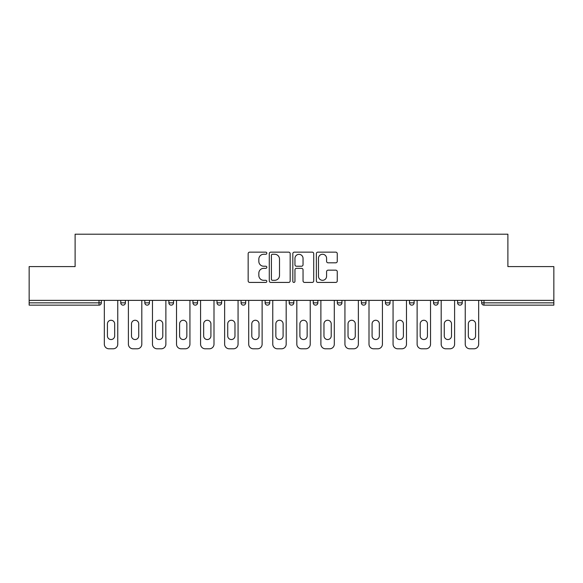 <?xml version="1.0" encoding="UTF-8"?>
<svg xmlns="http://www.w3.org/2000/svg" width="583" height="583" viewBox="0 0 583 583"><rect width="100%" height="100%" fill="white"/><g stroke="black" fill="none" stroke-linecap="round" stroke-linejoin="round"><path stroke-width="0.87" d="M266.825 253.204A1.057 1.057 0 0 0 265.761 252.148L249.677 252.148A1.516 1.516 0 0 0 248.161 253.663L248.161 280.911A1.516 1.516 0 0 0 249.677 282.427L265.761 282.427A1.057 1.057 0 0 0 266.825 281.363A1.057 1.057 0 0 0 265.761 280.306L263.684 280.306A4.846 4.846 0 0 1 258.837 275.46L258.837 273.187A4.846 4.846 0 0 1 263.684 268.348L265.761 268.348A1.057 1.057 0 0 0 266.825 267.284A1.057 1.057 0 0 0 265.761 266.227L263.684 266.227A4.846 4.846 0 0 1 258.837 261.381L258.837 259.107A4.846 4.846 0 0 1 263.684 254.268L265.761 254.268A1.057 1.057 0 0 0 266.825 253.204M335.742 262.816A1.516 1.516 0 0 0 337.258 261.308L337.258 253.663A1.516 1.516 0 0 0 335.742 252.148L317.881 252.148A1.516 1.516 0 0 0 316.365 253.663L316.365 280.911A1.516 1.516 0 0 0 317.881 282.427L335.742 282.427A1.516 1.516 0 0 0 337.258 280.911L337.258 271.678A1.516 1.516 0 0 0 335.742 270.162L328.098 270.162A1.516 1.516 0 0 0 326.582 271.678L326.582 276.255A4.052 4.052 0 0 1 322.537 280.306A4.052 4.052 0 0 1 318.486 276.255L318.486 258.313A4.052 4.052 0 0 1 322.537 254.268A4.052 4.052 0 0 1 326.582 258.313L326.582 261.308A1.516 1.516 0 0 0 328.098 262.816L335.742 262.816M29.15 300.369L29.15 266.591L75.112 266.591L75.112 234.206L507.888 234.206L507.888 266.591L553.85 266.591L553.85 300.369L29.15 300.369L29.15 302.839L99.015 302.839L99.015 300.369M290.174 253.663A1.516 1.516 0 0 0 288.658 252.148L270.796 252.148A1.516 1.516 0 0 0 269.28 253.663L269.28 280.911A1.516 1.516 0 0 0 270.796 282.427L288.658 282.427A1.516 1.516 0 0 0 290.174 280.911L290.174 253.663M294.342 252.148L312.204 252.148A1.516 1.516 0 0 1 313.72 253.663L313.72 280.911A1.516 1.516 0 0 1 312.204 282.427L304.559 282.427A1.516 1.516 0 0 1 303.043 280.911L303.043 269.856A1.516 1.516 0 0 0 301.528 268.348L296.456 268.348A1.516 1.516 0 0 0 294.947 269.856L294.947 281.363A1.057 1.057 0 0 1 293.883 282.427A1.057 1.057 0 0 1 292.826 281.363L292.826 253.663A1.516 1.516 0 0 1 294.342 252.148M99.015 305.149A2.31 2.31 0 0 0 101.333 302.839L99.015 302.839L99.015 305.149A2.31 2.31 0 0 0 101.333 302.839L101.333 300.369L101.333 302.839A2.31 2.31 0 0 1 99.015 305.149L29.15 305.149L29.15 302.839M553.85 300.369L553.85 305.149L483.985 305.149A2.31 2.31 0 0 1 481.667 302.839L481.667 300.369M120.761 300.369L120.761 302.839L120.761 300.369M123.079 305.149A2.31 2.31 0 0 1 120.761 302.839A2.31 2.31 0 0 0 123.079 305.149A2.31 2.31 0 0 0 125.389 302.839L125.389 300.369L125.389 302.839A2.31 2.31 0 0 1 123.079 305.149A2.31 2.31 0 0 1 120.761 302.839L125.389 302.839A2.31 2.31 0 0 1 123.079 305.149M144.824 300.369L144.824 302.839L144.824 300.369M149.452 300.369L149.452 302.839L149.452 300.369M168.888 302.839A2.31 2.31 0 0 0 171.198 305.149A2.31 2.31 0 0 0 173.515 302.839A2.31 2.31 0 0 1 171.198 305.149A2.31 2.31 0 0 0 173.515 302.839L173.515 300.369L173.515 302.839L168.888 302.839A2.31 2.31 0 0 0 171.198 305.149A2.31 2.31 0 0 1 168.888 302.839L168.888 300.369M192.944 300.369L192.944 302.839L192.944 300.369M197.571 300.369L197.571 302.839A2.31 2.31 0 0 1 195.261 305.149A2.31 2.31 0 0 1 192.944 302.839A2.31 2.31 0 0 0 195.261 305.149A2.31 2.31 0 0 0 197.571 302.839A2.31 2.31 0 0 1 195.261 305.149A2.31 2.31 0 0 1 192.944 302.839L197.571 302.839M217.007 300.369L217.007 302.839L217.007 300.369M221.635 300.369L221.635 302.839L221.635 300.369M245.691 300.369L245.691 302.839L241.063 302.839A2.31 2.31 0 0 0 243.381 305.149A2.31 2.31 0 0 1 241.063 302.839L241.063 300.369M265.127 300.369L265.127 302.839L265.127 300.369M269.754 300.369L269.754 302.839A2.31 2.31 0 0 1 267.437 305.149A2.31 2.31 0 0 1 265.127 302.839L269.754 302.839A2.31 2.31 0 0 1 267.437 305.149M293.81 300.369L293.81 302.839L289.19 302.839A2.31 2.31 0 0 0 291.5 305.149A2.31 2.31 0 0 1 289.19 302.839L289.19 300.369M313.246 300.369L313.246 302.839L313.246 300.369M317.873 300.369L317.873 302.839A2.31 2.31 0 0 1 315.563 305.149A2.31 2.31 0 0 1 313.246 302.839A2.31 2.31 0 0 0 315.563 305.149A2.31 2.31 0 0 1 313.246 302.839L317.873 302.839A2.31 2.31 0 0 1 315.563 305.149M337.309 300.369L337.309 302.839L337.309 300.369M341.937 300.369L341.937 302.839L341.937 300.369M361.365 300.369L361.365 302.839L361.365 300.369M365.993 300.369L365.993 302.839L365.993 300.369M385.429 300.369L385.429 302.839L385.429 300.369M390.056 300.369L390.056 302.839L390.056 300.369M409.485 300.369L409.485 302.839L409.485 300.369M414.112 300.369L414.112 302.839L414.112 300.369M438.176 300.369L438.176 302.839A2.31 2.31 0 0 1 435.865 305.149A2.31 2.31 0 0 1 433.548 302.839L433.548 300.369M462.239 300.369L462.239 302.839A2.31 2.31 0 0 1 459.921 305.149A2.31 2.31 0 0 1 457.611 302.839L457.611 300.369M147.135 305.149A2.31 2.31 0 0 1 144.824 302.839A2.31 2.31 0 0 0 147.135 305.149A2.31 2.31 0 0 0 149.452 302.839A2.31 2.31 0 0 1 147.135 305.149A2.31 2.31 0 0 1 144.824 302.839L149.452 302.839A2.31 2.31 0 0 1 147.135 305.149M219.317 305.149A2.31 2.31 0 0 1 217.007 302.839A2.31 2.31 0 0 0 219.317 305.149A2.31 2.31 0 0 0 221.635 302.839A2.31 2.31 0 0 1 219.317 305.149A2.31 2.31 0 0 1 217.007 302.839L221.635 302.839A2.31 2.31 0 0 1 219.317 305.149M243.381 305.149A2.31 2.31 0 0 0 245.691 302.839A2.31 2.31 0 0 1 243.381 305.149A2.31 2.31 0 0 1 241.063 302.839M291.5 305.149A2.31 2.31 0 0 0 293.81 302.839A2.31 2.31 0 0 1 291.5 305.149A2.31 2.31 0 0 1 289.19 302.839M339.619 305.149A2.31 2.31 0 0 1 337.309 302.839A2.31 2.31 0 0 0 339.619 305.149A2.31 2.31 0 0 0 341.937 302.839A2.31 2.31 0 0 1 339.619 305.149A2.31 2.31 0 0 1 337.309 302.839L341.937 302.839A2.31 2.31 0 0 1 339.619 305.149M363.683 305.149A2.31 2.31 0 0 1 361.365 302.839L365.993 302.839A2.31 2.31 0 0 1 363.683 305.149A2.31 2.31 0 0 0 365.993 302.839M387.739 305.149A2.31 2.31 0 0 1 385.429 302.839L390.056 302.839A2.31 2.31 0 0 1 387.739 305.149A2.31 2.31 0 0 0 390.056 302.839A2.31 2.31 0 0 1 387.739 305.149M411.802 305.149A2.31 2.31 0 0 1 409.485 302.839A2.31 2.31 0 0 0 411.802 305.149A2.31 2.31 0 0 0 414.112 302.839A2.31 2.31 0 0 1 411.802 305.149A2.31 2.31 0 0 1 409.485 302.839L414.112 302.839M272.465 254.268A1.057 1.057 0 0 0 271.401 255.325L271.401 279.242A1.057 1.057 0 0 0 272.465 280.306L274.659 280.306A4.846 4.846 0 0 0 279.505 275.46L279.505 259.107A4.846 4.846 0 0 0 274.659 254.268L272.465 254.268M303.043 258.393A4.052 4.052 0 0 0 298.992 254.341A4.052 4.052 0 0 0 294.947 258.393L294.947 264.711A1.516 1.516 0 0 0 296.456 266.227L301.528 266.227A1.516 1.516 0 0 0 303.043 264.711L303.043 258.393M117.759 300.369L117.759 344.174A4.628 4.628 0 0 1 113.131 348.794L108.963 348.794A4.628 4.628 0 0 1 104.335 344.174L104.335 300.369M107.425 323.886A3.622 3.622 0 0 1 111.047 320.264A3.622 3.622 0 0 1 114.669 323.886L114.669 335.917A3.622 3.622 0 0 1 111.047 339.546A3.622 3.622 0 0 1 107.425 335.917L107.425 323.886M141.815 300.369L141.815 344.174A4.628 4.628 0 0 1 137.187 348.794L133.026 348.794A4.628 4.628 0 0 1 128.398 344.174L128.398 300.369M131.481 323.886A3.622 3.622 0 0 1 135.11 320.264A3.622 3.622 0 0 1 138.732 323.886L138.732 335.917A3.622 3.622 0 0 1 135.11 339.546A3.622 3.622 0 0 1 131.481 335.917L131.481 323.886M165.878 300.369L165.878 344.174A4.628 4.628 0 0 1 161.251 348.794L157.089 348.794A4.628 4.628 0 0 1 152.462 344.174L152.462 300.369M155.544 323.886A3.622 3.622 0 0 1 159.166 320.264A3.622 3.622 0 0 1 162.795 323.886L162.795 335.917A3.622 3.622 0 0 1 159.166 339.546A3.622 3.622 0 0 1 155.544 335.917L155.544 323.886M189.934 300.369L189.934 344.174A4.628 4.628 0 0 1 185.314 348.794L181.145 348.794A4.628 4.628 0 0 1 176.518 344.174L176.518 300.369M179.608 323.886A3.622 3.622 0 0 1 183.23 320.264A3.622 3.622 0 0 1 186.851 323.886L186.851 335.917A3.622 3.622 0 0 1 183.23 339.546A3.622 3.622 0 0 1 179.608 335.917L179.608 323.886M213.997 300.369L213.997 344.174A4.628 4.628 0 0 1 209.37 348.794L205.209 348.794A4.628 4.628 0 0 1 200.581 344.174L200.581 300.369M203.664 323.886A3.622 3.622 0 0 1 207.286 320.264A3.622 3.622 0 0 1 210.915 323.886L210.915 335.917A3.622 3.622 0 0 1 207.286 339.546A3.622 3.622 0 0 1 203.664 335.917L203.664 323.886M238.061 300.369L238.061 344.174A4.628 4.628 0 0 1 233.433 348.794L229.265 348.794A4.628 4.628 0 0 1 224.637 344.174L224.637 300.369M227.727 323.886A3.622 3.622 0 0 1 231.349 320.264A3.622 3.622 0 0 1 234.971 323.886L234.971 335.917A3.622 3.622 0 0 1 231.349 339.546A3.622 3.622 0 0 1 227.727 335.917L227.727 323.886M262.117 300.369L262.117 344.174A4.628 4.628 0 0 1 257.489 348.794L253.328 348.794A4.628 4.628 0 0 1 248.701 344.174L248.701 300.369M251.783 323.886A3.622 3.622 0 0 1 255.412 320.264A3.622 3.622 0 0 1 259.034 323.886L259.034 335.917A3.622 3.622 0 0 1 255.412 339.546A3.622 3.622 0 0 1 251.783 335.917L251.783 323.886M286.18 300.369L286.18 344.174A4.628 4.628 0 0 1 281.553 348.794L277.384 348.794A4.628 4.628 0 0 1 272.764 344.174L272.764 300.369M275.846 323.886A3.622 3.622 0 0 1 279.468 320.264A3.622 3.622 0 0 1 283.098 323.886L283.098 335.917A3.622 3.622 0 0 1 279.468 339.546A3.622 3.622 0 0 1 275.846 335.917L275.846 323.886M310.236 300.369L310.236 344.174A4.628 4.628 0 0 1 305.616 348.794L301.447 348.794A4.628 4.628 0 0 1 296.82 344.174L296.82 300.369M299.902 323.886A3.622 3.622 0 0 1 303.532 320.264A3.622 3.622 0 0 1 307.154 323.886L307.154 335.917A3.622 3.622 0 0 1 303.532 339.546A3.622 3.622 0 0 1 299.902 335.917L299.902 323.886M334.299 300.369L334.299 344.174A4.628 4.628 0 0 1 329.672 348.794L325.511 348.794A4.628 4.628 0 0 1 320.883 344.174L320.883 300.369M323.966 323.886A3.622 3.622 0 0 1 327.588 320.264A3.622 3.622 0 0 1 331.217 323.886L331.217 335.917A3.622 3.622 0 0 1 327.588 339.546A3.622 3.622 0 0 1 323.966 335.917L323.966 323.886M358.363 300.369L358.363 344.174A4.628 4.628 0 0 1 353.735 348.794L349.567 348.794A4.628 4.628 0 0 1 344.939 344.174L344.939 300.369M348.029 323.886A3.622 3.622 0 0 1 351.651 320.264A3.622 3.622 0 0 1 355.273 323.886L355.273 335.917A3.622 3.622 0 0 1 351.651 339.546A3.622 3.622 0 0 1 348.029 335.917L348.029 323.886M382.419 300.369L382.419 344.174A4.628 4.628 0 0 1 377.791 348.794L373.63 348.794A4.628 4.628 0 0 1 369.003 344.174L369.003 300.369M372.085 323.886A3.622 3.622 0 0 1 375.714 320.264A3.622 3.622 0 0 1 379.336 323.886L379.336 335.917A3.622 3.622 0 0 1 375.714 339.546A3.622 3.622 0 0 1 372.085 335.917L372.085 323.886M406.482 300.369L406.482 344.174A4.628 4.628 0 0 1 401.855 348.794L397.686 348.794A4.628 4.628 0 0 1 393.066 344.174L393.066 300.369M396.149 323.886A3.622 3.622 0 0 1 399.77 320.264A3.622 3.622 0 0 1 403.392 323.886L403.392 335.917A3.622 3.622 0 0 1 399.77 339.546A3.622 3.622 0 0 1 396.149 335.917L396.149 323.886M430.538 300.369L430.538 344.174A4.628 4.628 0 0 1 425.911 348.794L421.749 348.794A4.628 4.628 0 0 1 417.122 344.174L417.122 300.369M420.205 323.886A3.622 3.622 0 0 1 423.834 320.264A3.622 3.622 0 0 1 427.456 323.886L427.456 335.917A3.622 3.622 0 0 1 423.834 339.546A3.622 3.622 0 0 1 420.205 335.917L420.205 323.886M454.602 300.369L454.602 344.174A4.628 4.628 0 0 1 449.974 348.794L445.813 348.794A4.628 4.628 0 0 1 441.185 344.174L441.185 300.369M444.268 323.886A3.622 3.622 0 0 1 447.89 320.264A3.622 3.622 0 0 1 451.519 323.886L451.519 335.917A3.622 3.622 0 0 1 447.89 339.546A3.622 3.622 0 0 1 444.268 335.917L444.268 323.886M478.665 300.369L478.665 344.174A4.628 4.628 0 0 1 474.037 348.794L469.869 348.794A4.628 4.628 0 0 1 465.241 344.174L465.241 300.369M468.331 323.886A3.622 3.622 0 0 1 471.953 320.264A3.622 3.622 0 0 1 475.575 323.886L475.575 335.917A3.622 3.622 0 0 1 471.953 339.546A3.622 3.622 0 0 1 468.331 335.917L468.331 323.886M483.985 300.369L483.985 302.839L553.85 302.839M481.667 302.839L483.985 302.839L483.985 305.149M435.865 305.149A2.31 2.31 0 0 0 438.176 302.839L433.548 302.839M459.921 305.149A2.31 2.31 0 0 0 462.239 302.839L457.611 302.839"/></g></svg>

